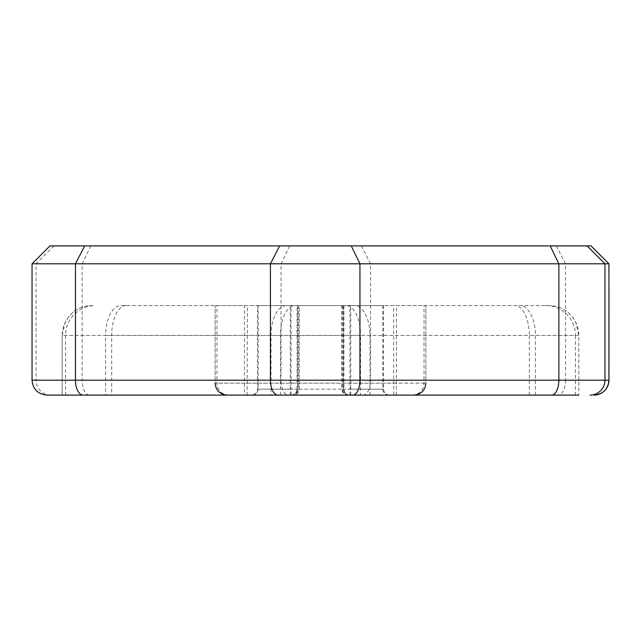 <?xml version="1.0" encoding="UTF-8"?>
<svg xmlns="http://www.w3.org/2000/svg" width="641" height="641" viewBox="0 0 641 641"><rect width="100%" height="100%" fill="white"/><g stroke="black" fill="none" stroke-linecap="round" stroke-linejoin="round"><path stroke-width="0.48" stroke-dasharray="3.21 2.4" d="M120.981 305.581L548.968 305.581L120.981 305.581A29.847 15.368 -90 0 0 105.605 335.419L62.201 335.419A29.847 29.839 90 0 1 92.04 305.581C82.481 305.789 74.668 309.579 68.595 316.942L65.134 322.503L62.193 335.419L62.193 395.104L271.023 395.104L271.023 335.419L105.605 335.419L105.605 395.104M62.201 395.104L62.201 335.419L111.678 335.419L111.678 395.104L578.807 395.104L62.193 395.104M244.469 305.581L425.848 305.581L215.152 305.581L244.469 305.581L244.469 383.174L215.152 383.174L425.848 383.174L393.662 383.174L393.87 395.104L227.082 395.104L244.678 395.104L244.469 383.174L393.662 383.174L393.662 305.581M608.95 263.796L32.05 263.796L32.066 380.185L36.032 380.185L36.032 263.796L53.94 245.896L591.042 245.896M32.066 263.796L49.966 245.896L53.94 245.896M126.149 305.581A29.847 14.471 90 0 0 111.678 335.419L578.807 335.419L578.799 395.104L271.023 395.104M349.994 395.104C346.308 394.744 344.289 392.757 343.921 389.143L343.921 305.581L299.163 305.581L299.163 389.143C298.81 392.757 296.855 394.744 293.298 395.104L389.624 395.104L293.298 395.104M291.006 395.104C294.692 394.744 296.711 392.757 297.079 389.143L341.837 389.143L341.837 305.581L383.55 305.581L383.55 389.143C383.919 392.757 385.946 394.744 389.624 395.104M388.638 395.104C385.081 394.744 383.126 392.757 382.773 389.143L382.773 305.581M348.327 395.104A5.969 5.969 -90 0 1 342.358 389.143L341.837 389.143C342.19 392.757 344.145 394.744 347.702 395.104M299.163 305.581L257.45 305.581L257.45 389.143C257.081 392.757 255.054 394.744 251.376 395.104M252.37 395.104C255.919 394.744 257.874 392.757 258.227 389.143L258.227 305.581M343.921 305.581L383.55 305.581M290.165 395.104L290.269 389.143L297.6 389.143C297.224 392.741 295.237 394.728 291.631 395.104A5.969 5.969 -90 0 0 297.6 389.143L297.6 305.581L257.45 305.581M341.837 305.581L297.079 305.581L297.6 305.581L297.6 389.143L297.079 389.143L297.079 305.581M286.391 305.581A29.847 15.368 90 0 0 271.023 335.419L360.538 335.419A29.847 14.471 -90 0 0 346.068 305.581M65.574 395.104L65.574 335.419A29.847 29.839 90 0 1 95.413 305.581M280.462 395.104L280.462 335.419A29.847 14.471 90 0 1 294.932 305.581M369.977 395.104L369.977 335.419A29.847 15.368 90 0 0 354.609 305.581M535.395 395.104L535.395 335.419A29.847 15.368 90 0 0 520.019 305.581M545.587 305.581A29.847 29.839 -90 0 1 575.426 335.419L578.799 335.419A29.847 29.839 -90 0 0 548.96 305.581C558.519 305.789 566.332 309.579 572.405 316.942L575.866 322.503L578.807 335.419L578.807 395.104M575.426 395.104L575.426 335.419L529.322 335.419A29.847 14.471 -90 0 0 514.851 305.581M529.322 395.104L529.322 335.419L360.538 335.419L360.538 395.104M90.822 245.896L82.144 263.796L82.144 380.185L281.062 380.185A14.919 7.235 -90 0 0 288.298 395.104M289.748 245.896L281.062 263.796L281.062 380.185L565.53 380.185A14.919 7.684 -90 0 1 557.846 395.104M361.356 245.896L370.578 263.796L370.578 380.185A14.919 7.684 90 0 1 362.894 395.104M556.308 245.896L565.53 263.796L565.53 380.185L608.95 380.185M50.951 395.104A14.919 14.919 90 0 1 36.032 380.185L82.144 380.185A14.919 7.235 90 0 0 89.379 395.104M46.985 395.104A14.919 14.919 90 0 1 32.066 380.185M350.835 395.104L350.731 389.143L343.4 389.143C343.776 392.741 345.763 394.728 349.369 395.104A5.969 5.969 90 0 1 343.4 389.143L298.642 389.143A5.969 5.969 90 0 1 292.673 395.104M349.842 395.104L349.946 389.143L383.55 389.143L350.731 389.143L350.731 305.581M342.358 305.581L342.358 389.143L349.946 389.143L349.946 305.581M291.158 395.104L291.054 389.143L257.45 389.143L290.269 389.143L290.269 305.581M298.642 305.581L298.642 389.143L291.054 389.143L291.054 305.581M343.4 305.581L343.4 389.143L343.4 305.581M412.091 395.104A11.939 11.939 -90 0 0 424.022 383.174L424.022 305.581M413.91 395.104A11.939 11.939 -90 0 0 425.848 383.174L425.848 305.581L425.848 383.174M396.322 395.104L396.531 305.581M247.13 395.104L247.338 305.581M228.909 395.104A11.939 11.939 90 0 1 216.979 383.174L216.979 305.581M227.09 395.104A11.939 11.939 90 0 1 215.152 383.174L215.152 305.581L215.152 383.174"/><path stroke-width="0.96" d="M279.644 245.896L270.422 263.796L608.95 263.796L591.034 245.896L49.958 245.896L32.05 263.796L270.422 263.796L270.422 380.185L32.05 380.185C32.931 389.247 37.907 394.223 46.969 395.104L111.678 395.104M46.969 395.104L578.799 395.104M244.678 395.104L393.87 395.104M587.06 245.896L604.968 263.796L604.968 380.185A14.919 14.919 90 0 1 590.049 395.104M550.178 245.896L558.856 263.796L558.856 380.185L359.938 380.185L359.938 263.796L351.252 245.896M84.692 245.896L75.47 263.796L75.47 380.185A14.919 7.684 -90 0 0 83.154 395.104M352.702 395.104A14.919 7.235 -90 0 0 359.938 380.185L270.422 380.185A14.919 7.684 -90 0 0 278.106 395.104M594.015 395.104A14.919 14.919 -90 0 0 608.934 380.185L558.856 380.185A14.919 7.235 -90 0 1 551.621 395.104M591.042 245.896L608.95 263.796L608.934 380.185C608.069 389.247 603.093 394.223 594.031 395.104M32.05 263.796L32.05 380.185M608.95 380.185L608.95 263.796M425.848 383.174C425.207 390.353 421.233 394.335 413.918 395.104M215.152 383.174C215.793 390.353 219.767 394.335 227.082 395.104"/></g></svg>
